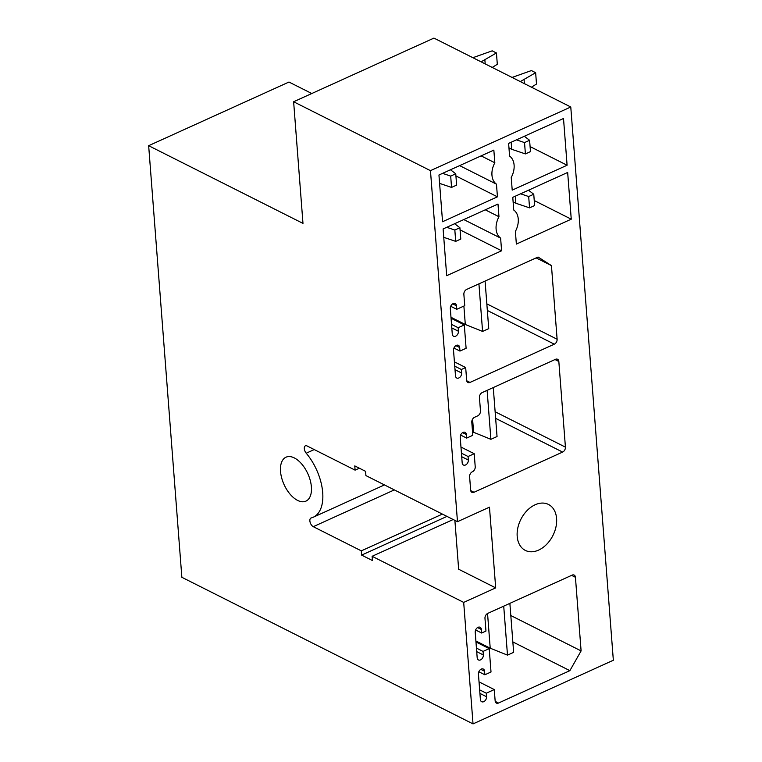 <?xml version="1.0" encoding="UTF-8"?>
<svg xmlns="http://www.w3.org/2000/svg" width="762" height="762" viewBox="0 0 762 762"><rect width="100%" height="100%" fill="white"/><g stroke="black" fill="none" stroke-linecap="round" stroke-linejoin="round"><path stroke-width="1.14" d="M384.458 484.927L313.23 517.236A41.805 22.65 -114.4 0 1 311.191 517.95A4.82 2.61 -114.4 0 0 310.953 518.036A4.82 2.61 -114.4 0 0 310.096 522.18A4.82 2.61 -114.4 0 0 313.277 526.675L361.312 550.859L361.636 555.107L372.447 560.546L372.113 556.298L463.687 602.399L473.031 723.9L613.343 660.244L570.776 106.994L433.94 38.1L293.627 101.756L302.981 223.39L148.657 145.694L181.861 577.301L473.031 723.9M463.687 602.399L495.691 587.883L489.471 507.168L457.476 521.684L430.463 170.65L570.776 106.994M511.235 177.46L512.207 190.129L567.099 165.23L563.509 118.501L508.616 143.399L509.588 156.077A17.688 12.344 116.7 0 1 511.235 177.46M481.117 155.877L494.824 162.773L493.843 150.104L438.95 175.003L442.551 221.732L497.443 196.834L496.462 184.156L459.638 165.621M494.824 162.773A17.688 12.344 116.7 0 0 496.462 184.156M515.388 231.41L516.36 244.078L571.252 219.18L567.661 172.45L512.769 197.348L513.74 210.026A17.688 12.344 116.7 0 1 515.388 231.41M485.27 209.826L498.967 216.732L497.996 204.054L443.103 228.952L446.694 275.682L501.596 250.784L500.615 238.106L463.791 219.57M498.967 216.732A17.688 12.344 116.7 0 0 500.615 238.106M581.101 650.91L575.434 577.282A4.02 2.8 116.7 0 0 574.167 575.081A4.02 2.8 116.7 0 0 572.091 575.139L487.775 613.381A4.02 2.8 116.7 0 0 484.975 618.315L485.956 631.06L481.641 633.022L481.374 629.479A4.02 2.8 116.7 0 0 480.098 627.278A4.02 2.8 116.7 0 0 476.764 628.231A4.02 2.8 116.7 0 0 475.221 632.269L477.183 657.758A4.02 2.8 116.7 0 0 478.45 659.949A4.02 2.8 116.7 0 0 481.784 659.006A4.02 2.8 116.7 0 0 483.337 654.968L483.06 651.424L489.214 648.633L491.014 671.998L484.861 674.789L484.584 671.255A4.02 2.8 116.7 0 0 483.318 669.055A4.02 2.8 116.7 0 0 479.984 670.008A4.02 2.8 116.7 0 0 478.431 674.046L480.393 699.535A4.02 2.8 116.7 0 0 481.66 701.726A4.02 2.8 116.7 0 0 484.994 700.773A4.02 2.8 116.7 0 0 486.547 696.744L486.28 693.201L494.271 689.572L495.148 700.897A4.02 2.8 116.7 0 0 496.414 703.097A4.02 2.8 116.7 0 0 498.5 703.04L569.881 670.655L581.101 650.91L510.816 615.525M458.153 327.717L464.306 324.926L466.106 348.291L459.953 351.082L459.677 347.539A4.02 2.8 116.7 0 0 458.41 345.348A4.02 2.8 116.7 0 0 455.076 346.3A4.02 2.8 116.7 0 0 453.523 350.329L455.486 375.818A4.02 2.8 116.7 0 0 456.752 378.019A4.02 2.8 116.7 0 0 460.086 377.066A4.02 2.8 116.7 0 0 461.639 373.028L461.362 369.494L465.677 367.532L466.658 380.276A4.02 2.8 116.7 0 0 467.925 382.476A4.02 2.8 116.7 0 0 470.002 382.429L554.317 344.176A4.02 2.8 116.7 0 0 557.117 339.242L551.45 265.605L538.058 257.032L466.668 289.417A4.02 2.8 116.7 0 0 463.868 294.351L464.734 305.676L456.733 309.305L456.467 305.772A4.02 2.8 116.7 0 0 455.19 303.571A4.02 2.8 116.7 0 0 451.856 304.524A4.02 2.8 116.7 0 0 450.313 308.562L452.276 334.051A4.02 2.8 116.7 0 0 453.542 336.242A4.02 2.8 116.7 0 0 456.876 335.29A4.02 2.8 116.7 0 0 458.429 331.26L458.153 327.717L451.523 324.383M469.611 476.688L470.649 490.137A4.02 2.8 116.7 0 0 471.916 492.328A4.02 2.8 116.7 0 0 474.002 492.281L562.613 452.076A4.02 2.8 116.7 0 0 565.423 447.142L558.832 361.474A4.02 2.8 116.7 0 0 557.565 359.273A4.02 2.8 116.7 0 0 555.479 359.331L482.251 392.554A4.02 2.8 116.7 0 0 479.441 397.488L480.479 410.937A4.02 2.8 116.7 0 1 477.669 415.871L474.593 417.271A4.02 2.8 116.7 0 0 471.792 422.205L472.802 435.302L466.649 438.102L466.373 434.559A4.02 2.8 116.7 0 0 465.106 432.359A4.02 2.8 116.7 0 0 461.772 433.311A4.02 2.8 116.7 0 0 460.219 437.35L462.182 462.839A4.02 2.8 116.7 0 0 463.448 465.03A4.02 2.8 116.7 0 0 466.782 464.087A4.02 2.8 116.7 0 0 468.335 460.048L468.058 456.505L474.221 453.714L475.221 466.811A4.02 2.8 116.7 0 1 472.421 471.745A4.02 2.8 116.7 0 0 469.611 476.688M535.143 504.768A25.727 17.945 116.7 0 0 517.827 527.885A25.727 17.945 116.7 0 0 525.323 550.402A25.727 17.945 116.7 0 0 538.629 550.088A25.727 17.945 116.7 0 0 555.955 526.971A25.727 17.945 116.7 0 0 548.459 504.444A25.727 17.945 116.7 0 0 535.143 504.768M430.463 170.65L293.627 101.756M313.23 517.236A41.805 22.65 -114.4 0 0 306.21 453.209A4.82 2.61 -114.4 0 1 305.4 445.818A4.82 2.61 -114.4 0 1 307.067 445.96L355.102 470.144L359.369 468.211M457.476 521.684L365.903 475.583L365.579 471.335L354.778 465.896L355.102 470.144M294.322 457.924A24.117 13.068 -114.4 0 0 285.998 457.2A24.117 13.068 -114.4 0 0 281.673 477.926A24.117 13.068 -114.4 0 0 297.599 500.405A24.117 13.068 -114.4 0 0 305.924 501.129A24.117 13.068 -114.4 0 0 310.248 480.403A24.117 13.068 -114.4 0 0 294.322 457.924M311.772 93.516L288.969 82.039L148.657 145.694M569.881 670.655L512.845 641.937M481.641 633.022L475.621 629.983M483.06 651.424L476.431 648.091M489.214 648.633L475.964 641.966M484.861 674.789L478.831 671.76M486.28 693.201L479.65 689.867M494.271 689.572L479.041 681.895M551.45 265.605L536.143 257.899M465.677 367.532L454.409 361.864M461.362 369.494L454.743 366.151M459.953 351.082L453.923 348.043M464.306 324.926L451.056 318.249M456.733 309.305L450.713 306.276M466.649 438.102L460.619 435.064M468.058 456.505L461.439 453.171M474.221 453.714L460.962 447.046M501.596 250.784L460.067 229.876M571.252 219.18L534.238 200.539M497.443 196.834L455.914 175.927M567.099 165.23L530.085 146.59M495.691 587.883L458.648 569.233L454.885 520.389M372.113 556.298L453.18 519.522M361.636 555.107L446.97 516.398M361.312 550.859L442.379 514.083M475.888 640.985L490.214 648.195L507.492 655.13L513.645 652.339L509.873 603.352M490.214 648.195L487.547 613.496M507.492 655.13L503.72 606.152M472.535 431.854L490.89 439.322L497.043 436.531L493.271 387.553M473.612 432.387L472.592 419.148M490.89 439.322L487.118 390.344M450.98 317.278L465.306 324.488L482.584 331.422L488.737 328.632L485.08 281.064M465.306 324.488L463.887 306.067M482.584 331.422L478.927 283.855M446.732 227.314L454.838 230.038L459.905 227.733L454.628 223.733M459.905 227.733L460.781 239.068L455.705 241.364L454.838 230.038M443.751 237.334L455.705 241.364M520.579 193.805L528.685 196.539L533.752 194.234L528.476 190.224M533.752 194.234L534.629 205.559L529.552 207.864L528.685 196.539M515.303 196.196L515.845 203.244L529.552 207.864M513.112 201.873L515.845 203.244M481.098 61.846L496.433 52.969L492.195 50.835L472.859 57.702M496.433 52.969L497.31 64.303L492.223 67.447M484.889 60.122L485.184 63.903M442.579 173.355L450.685 176.089L455.752 173.784L450.475 169.774M455.752 173.784L456.628 185.109L451.552 187.414L450.685 176.089M439.598 183.385L451.552 187.414M520.294 81.582L535.638 72.704L531.4 70.571L512.064 77.438M535.638 72.704L536.505 84.039L531.428 87.182M524.094 79.858L524.38 83.639M516.426 139.856L524.532 142.58L529.6 140.284L524.323 136.274M529.6 140.284L530.476 151.609L525.399 153.914L524.532 142.58M511.159 142.246L511.693 149.295L525.399 153.914M508.959 147.923L511.693 149.295M575.434 577.282L571.605 575.348M481.374 629.479L477.583 627.574M476.707 651.634L483.337 654.968M484.584 671.255L480.803 669.341M479.927 693.401L486.547 696.744M495.214 701.392L498.5 703.04M557.117 339.242L486.832 303.848M554.317 344.176L487.337 310.458M470.002 382.429L466.725 380.771M461.639 373.028L455.019 369.694M459.677 347.539L455.886 345.634M458.429 331.26L451.799 327.917M456.467 305.772L452.676 303.857M474.002 492.281L470.726 490.633M562.613 452.076L495.643 418.357M495.138 411.756L565.423 447.142M558.832 361.474L555.003 359.54M466.373 434.559L462.582 432.654M461.705 456.714L468.335 460.048M313.277 526.675L394.335 489.899M314.23 449.57L306.21 453.209"/></g></svg>

